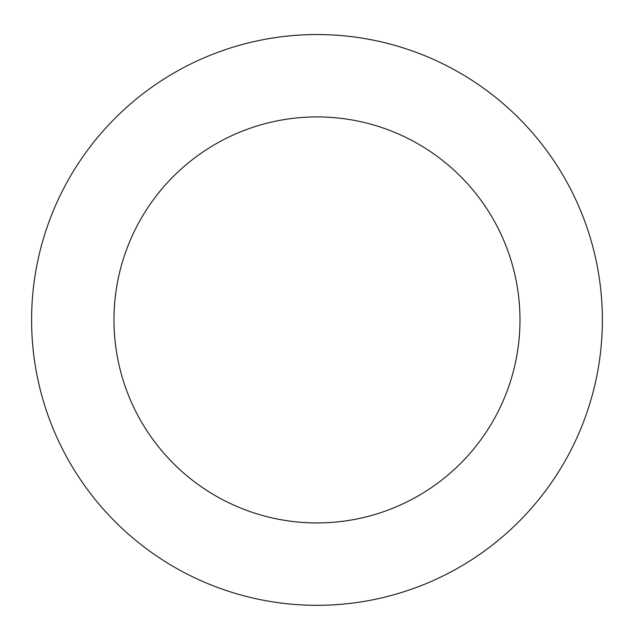 <?xml version="1.0" encoding="UTF-8"?>
<svg xmlns="http://www.w3.org/2000/svg" width="634" height="634" viewBox="0 0 634 634"><rect width="100%" height="100%" fill="white"/><g stroke="black" fill="none" stroke-linecap="round" stroke-linejoin="round"><path stroke-width="0.95" d="M57.266 201.636A285.387 285.387 0 0 0 344.397 603.996A285.387 285.387 0 0 0 549.282 154.157A285.387 285.387 0 0 0 57.266 201.636M132.237 235.785A202.999 202.999 0 0 0 336.48 521.996A202.999 202.999 0 0 0 482.22 202.008A202.999 202.999 0 0 0 132.237 235.785"/></g></svg>
